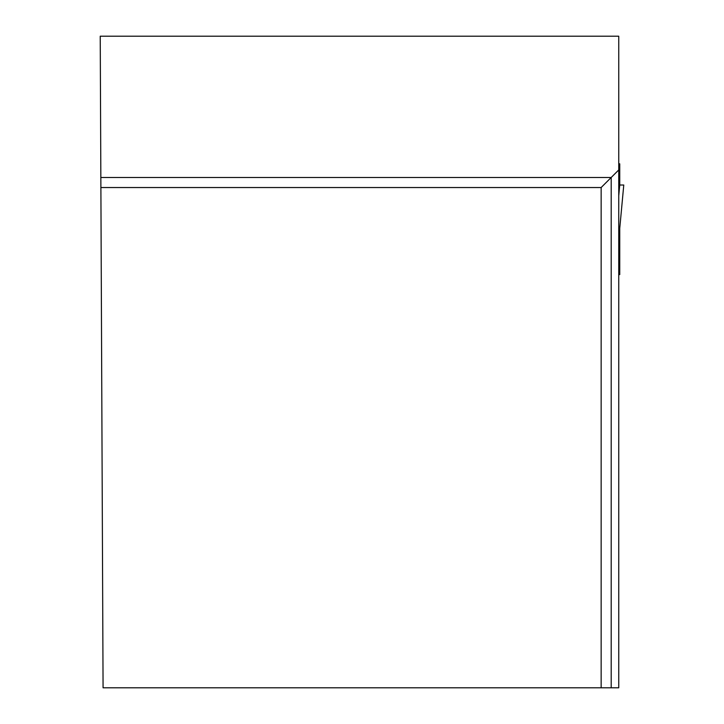 <?xml version="1.0" encoding="UTF-8"?>
<svg xmlns="http://www.w3.org/2000/svg" width="724" height="724" viewBox="0 0 724 724"><rect width="100%" height="100%" fill="white"/><g stroke="black" fill="none" stroke-linecap="round" stroke-linejoin="round"><path stroke-width="1.09" d="M618.749 274.604L619.753 274.604L619.753 228.241L618.749 227.2M618.749 163.823L619.753 163.823L619.753 185.018L623.771 185.018L619.753 228.304L623.771 185.018L618.749 185.018L619.753 185.018L618.749 195.851M601.146 687.8L618.749 687.8L618.749 36.2L100.229 36.2L103.07 687.8L601.146 687.8L601.146 187.534L100.889 187.534M618.749 169.941L611.201 177.48L100.844 177.48M611.201 687.8L611.201 177.48L601.146 187.534M619.753 185.018L618.749 185.018"/></g></svg>

